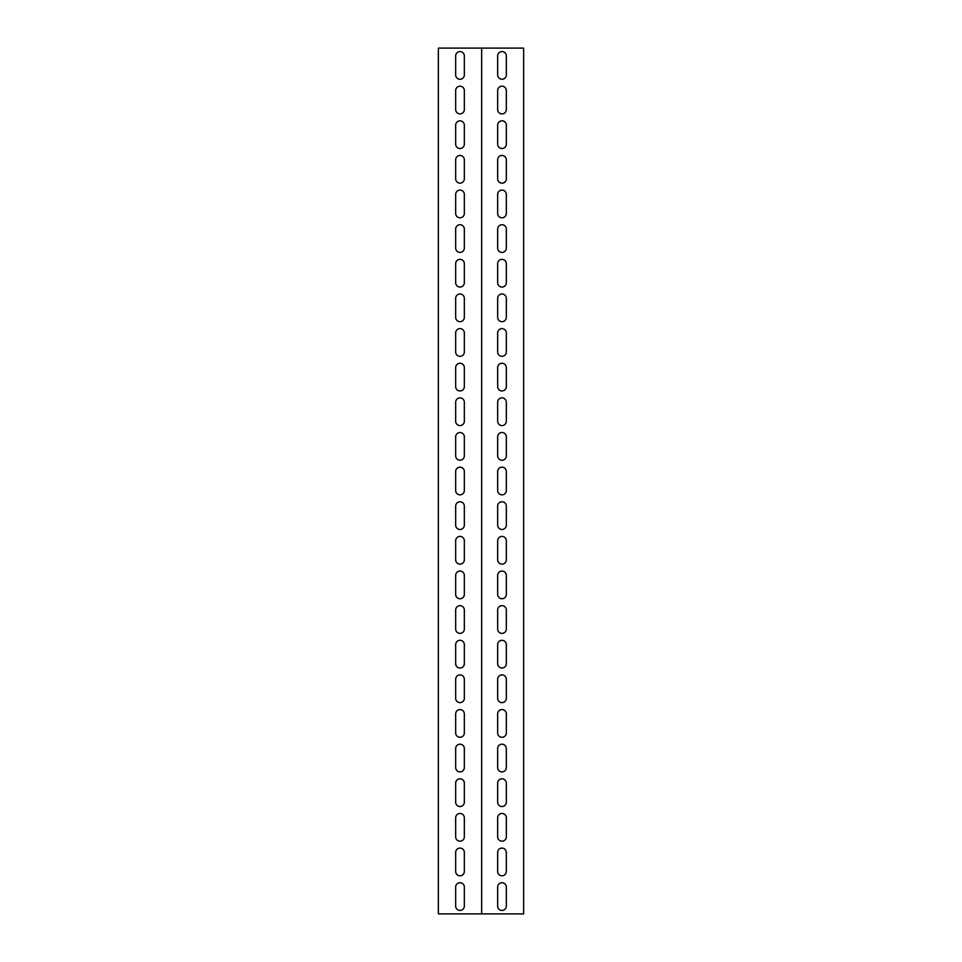 <?xml version="1.0" encoding="UTF-8"?>
<svg xmlns="http://www.w3.org/2000/svg" width="962" height="962" viewBox="0 0 962 962"><rect width="100%" height="100%" fill="white"/><g stroke="black" fill="none" stroke-linecap="round" stroke-linejoin="round"><path stroke-width="1.44" d="M479.052 913.9L481.649 913.9L481.649 48.1L438.359 48.1L438.359 913.9L479.052 913.9M481.649 913.9L523.641 913.9L523.641 48.1L481.649 48.1M506.325 906.108A4.329 4.329 0 0 1 501.996 910.437A4.329 4.329 0 0 1 497.667 906.108L497.667 887.06A4.329 4.329 0 0 1 501.996 882.731A4.329 4.329 0 0 1 506.325 887.06L506.325 906.108M506.325 871.476A4.329 4.329 0 0 1 501.996 875.805A4.329 4.329 0 0 1 497.667 871.476L497.667 852.428A4.329 4.329 0 0 1 501.996 848.099A4.329 4.329 0 0 1 506.325 852.428L506.325 871.476M506.325 836.844A4.329 4.329 0 0 1 501.996 841.173A4.329 4.329 0 0 1 497.667 836.844L497.667 817.796A4.329 4.329 0 0 1 501.996 813.467A4.329 4.329 0 0 1 506.325 817.796L506.325 836.844M506.325 802.212A4.329 4.329 0 0 1 501.996 806.541A4.329 4.329 0 0 1 497.667 802.212L497.667 783.164A4.329 4.329 0 0 1 501.996 778.835A4.329 4.329 0 0 1 506.325 783.164L506.325 802.212M506.325 767.58A4.329 4.329 0 0 1 501.996 771.909A4.329 4.329 0 0 1 497.667 767.58L497.667 748.532A4.329 4.329 0 0 1 501.996 744.203A4.329 4.329 0 0 1 506.325 748.532L506.325 767.58M506.325 732.948A4.329 4.329 0 0 1 501.996 737.277A4.329 4.329 0 0 1 497.667 732.948L497.667 713.9A4.329 4.329 0 0 1 501.996 709.571A4.329 4.329 0 0 1 506.325 713.9L506.325 732.948M506.325 698.316A4.329 4.329 0 0 1 501.996 702.645A4.329 4.329 0 0 1 497.667 698.316L497.667 679.268A4.329 4.329 0 0 1 501.996 674.939A4.329 4.329 0 0 1 506.325 679.268L506.325 698.316M506.325 663.684A4.329 4.329 0 0 1 501.996 668.013A4.329 4.329 0 0 1 497.667 663.684L497.667 644.636A4.329 4.329 0 0 1 501.996 640.307A4.329 4.329 0 0 1 506.325 644.636L506.325 663.684M506.325 629.052A4.329 4.329 0 0 1 501.996 633.381A4.329 4.329 0 0 1 497.667 629.052L497.667 610.004A4.329 4.329 0 0 1 501.996 605.675A4.329 4.329 0 0 1 506.325 610.004L506.325 629.052M506.325 594.42A4.329 4.329 0 0 1 501.996 598.749A4.329 4.329 0 0 1 497.667 594.42L497.667 575.372A4.329 4.329 0 0 1 501.996 571.043A4.329 4.329 0 0 1 506.325 575.372L506.325 594.42M506.325 559.788A4.329 4.329 0 0 1 501.996 564.117A4.329 4.329 0 0 1 497.667 559.788L497.667 540.74A4.329 4.329 0 0 1 501.996 536.411A4.329 4.329 0 0 1 506.325 540.74L506.325 559.788M506.325 525.156A4.329 4.329 0 0 1 501.996 529.485A4.329 4.329 0 0 1 497.667 525.156L497.667 506.108A4.329 4.329 0 0 1 501.996 501.779A4.329 4.329 0 0 1 506.325 506.108L506.325 525.156M506.325 490.524A4.329 4.329 0 0 1 501.996 494.853A4.329 4.329 0 0 1 497.667 490.524L497.667 471.476A4.329 4.329 0 0 1 501.996 467.147A4.329 4.329 0 0 1 506.325 471.476L506.325 490.524M506.325 455.892A4.329 4.329 0 0 1 501.996 460.221A4.329 4.329 0 0 1 497.667 455.892L497.667 436.844A4.329 4.329 0 0 1 501.996 432.515A4.329 4.329 0 0 1 506.325 436.844L506.325 455.892M506.325 421.26A4.329 4.329 0 0 1 501.996 425.589A4.329 4.329 0 0 1 497.667 421.26L497.667 402.212A4.329 4.329 0 0 1 501.996 397.883A4.329 4.329 0 0 1 506.325 402.212L506.325 421.26M506.325 386.628A4.329 4.329 0 0 1 501.996 390.957A4.329 4.329 0 0 1 497.667 386.628L497.667 367.58A4.329 4.329 0 0 1 501.996 363.251A4.329 4.329 0 0 1 506.325 367.58L506.325 386.628M506.325 351.996A4.329 4.329 0 0 1 501.996 356.325A4.329 4.329 0 0 1 497.667 351.996L497.667 332.948A4.329 4.329 0 0 1 501.996 328.619A4.329 4.329 0 0 1 506.325 332.948L506.325 351.996M506.325 317.364A4.329 4.329 0 0 1 501.996 321.693A4.329 4.329 0 0 1 497.667 317.364L497.667 298.316A4.329 4.329 0 0 1 501.996 293.987A4.329 4.329 0 0 1 506.325 298.316L506.325 317.364M506.325 282.732A4.329 4.329 0 0 1 501.996 287.061A4.329 4.329 0 0 1 497.667 282.732L497.667 263.684A4.329 4.329 0 0 1 501.996 259.355A4.329 4.329 0 0 1 506.325 263.684L506.325 282.732M506.325 248.1A4.329 4.329 0 0 1 501.996 252.429A4.329 4.329 0 0 1 497.667 248.1L497.667 229.052A4.329 4.329 0 0 1 501.996 224.723A4.329 4.329 0 0 1 506.325 229.052L506.325 248.1M506.325 213.468A4.329 4.329 0 0 1 501.996 217.797A4.329 4.329 0 0 1 497.667 213.468L497.667 194.42A4.329 4.329 0 0 1 501.996 190.091A4.329 4.329 0 0 1 506.325 194.42L506.325 213.468M506.325 178.836A4.329 4.329 0 0 1 501.996 183.165A4.329 4.329 0 0 1 497.667 178.836L497.667 159.788A4.329 4.329 0 0 1 501.996 155.459A4.329 4.329 0 0 1 506.325 159.788L506.325 178.836M506.325 144.204A4.329 4.329 0 0 1 501.996 148.533A4.329 4.329 0 0 1 497.667 144.204L497.667 125.156A4.329 4.329 0 0 1 501.996 120.827A4.329 4.329 0 0 1 506.325 125.156L506.325 144.204M506.325 109.572A4.329 4.329 0 0 1 501.996 113.901A4.329 4.329 0 0 1 497.667 109.572L497.667 90.524A4.329 4.329 0 0 1 501.996 86.195A4.329 4.329 0 0 1 506.325 90.524L506.325 109.572M506.325 74.94A4.329 4.329 0 0 1 501.996 79.269A4.329 4.329 0 0 1 497.667 74.94L497.667 55.892A4.329 4.329 0 0 1 501.996 51.563A4.329 4.329 0 0 1 506.325 55.892L506.325 74.94M455.675 90.524A4.329 4.329 0 0 1 460.004 86.195A4.329 4.329 0 0 1 464.333 90.524L464.333 109.572A4.329 4.329 0 0 1 460.004 113.901A4.329 4.329 0 0 1 455.675 109.572L455.675 90.524M455.675 159.788A4.329 4.329 0 0 1 460.004 155.459A4.329 4.329 0 0 1 464.333 159.788L464.333 178.836A4.329 4.329 0 0 1 460.004 183.165A4.329 4.329 0 0 1 455.675 178.836L455.675 159.788M455.675 229.052A4.329 4.329 0 0 1 460.004 224.723A4.329 4.329 0 0 1 464.333 229.052L464.333 248.1A4.329 4.329 0 0 1 460.004 252.429A4.329 4.329 0 0 1 455.675 248.1L455.675 229.052M455.675 298.316A4.329 4.329 0 0 1 460.004 293.987A4.329 4.329 0 0 1 464.333 298.316L464.333 317.364A4.329 4.329 0 0 1 460.004 321.693A4.329 4.329 0 0 1 455.675 317.364L455.675 298.316M455.675 367.58A4.329 4.329 0 0 1 460.004 363.251A4.329 4.329 0 0 1 464.333 367.58L464.333 386.628A4.329 4.329 0 0 1 460.004 390.957A4.329 4.329 0 0 1 455.675 386.628L455.675 367.58M455.675 436.844A4.329 4.329 0 0 1 460.004 432.515A4.329 4.329 0 0 1 464.333 436.844L464.333 455.892A4.329 4.329 0 0 1 460.004 460.221A4.329 4.329 0 0 1 455.675 455.892L455.675 436.844M455.675 506.108A4.329 4.329 0 0 1 460.004 501.779A4.329 4.329 0 0 1 464.333 506.108L464.333 525.156A4.329 4.329 0 0 1 460.004 529.485A4.329 4.329 0 0 1 455.675 525.156L455.675 506.108M455.675 575.372A4.329 4.329 0 0 1 460.004 571.043A4.329 4.329 0 0 1 464.333 575.372L464.333 594.42A4.329 4.329 0 0 1 460.004 598.749A4.329 4.329 0 0 1 455.675 594.42L455.675 575.372M455.675 644.636A4.329 4.329 0 0 1 460.004 640.307A4.329 4.329 0 0 1 464.333 644.636L464.333 663.684A4.329 4.329 0 0 1 460.004 668.013A4.329 4.329 0 0 1 455.675 663.684L455.675 644.636M455.675 713.9A4.329 4.329 0 0 1 460.004 709.571A4.329 4.329 0 0 1 464.333 713.9L464.333 732.948A4.329 4.329 0 0 1 460.004 737.277A4.329 4.329 0 0 1 455.675 732.948L455.675 713.9M455.675 783.164A4.329 4.329 0 0 1 460.004 778.835A4.329 4.329 0 0 1 464.333 783.164L464.333 802.212A4.329 4.329 0 0 1 460.004 806.541A4.329 4.329 0 0 1 455.675 802.212L455.675 783.164M455.675 852.428A4.329 4.329 0 0 1 460.004 848.099A4.329 4.329 0 0 1 464.333 852.428L464.333 871.476A4.329 4.329 0 0 1 460.004 875.805A4.329 4.329 0 0 1 455.675 871.476L455.675 852.428M455.675 887.06A4.329 4.329 0 0 1 460.004 882.731A4.329 4.329 0 0 1 464.333 887.06L464.333 906.108A4.329 4.329 0 0 1 460.004 910.437A4.329 4.329 0 0 1 455.675 906.108L455.675 887.06M455.675 817.796A4.329 4.329 0 0 1 460.004 813.467A4.329 4.329 0 0 1 464.333 817.796L464.333 836.844A4.329 4.329 0 0 1 460.004 841.173A4.329 4.329 0 0 1 455.675 836.844L455.675 817.796M455.675 748.532A4.329 4.329 0 0 1 460.004 744.203A4.329 4.329 0 0 1 464.333 748.532L464.333 767.58A4.329 4.329 0 0 1 460.004 771.909A4.329 4.329 0 0 1 455.675 767.58L455.675 748.532M455.675 679.268A4.329 4.329 0 0 1 460.004 674.939A4.329 4.329 0 0 1 464.333 679.268L464.333 698.316A4.329 4.329 0 0 1 460.004 702.645A4.329 4.329 0 0 1 455.675 698.316L455.675 679.268M455.675 610.004A4.329 4.329 0 0 1 460.004 605.675A4.329 4.329 0 0 1 464.333 610.004L464.333 629.052A4.329 4.329 0 0 1 460.004 633.381A4.329 4.329 0 0 1 455.675 629.052L455.675 610.004M455.675 540.74A4.329 4.329 0 0 1 460.004 536.411A4.329 4.329 0 0 1 464.333 540.74L464.333 559.788A4.329 4.329 0 0 1 460.004 564.117A4.329 4.329 0 0 1 455.675 559.788L455.675 540.74M455.675 471.476A4.329 4.329 0 0 1 460.004 467.147A4.329 4.329 0 0 1 464.333 471.476L464.333 490.524A4.329 4.329 0 0 1 460.004 494.853A4.329 4.329 0 0 1 455.675 490.524L455.675 471.476M455.675 402.212A4.329 4.329 0 0 1 460.004 397.883A4.329 4.329 0 0 1 464.333 402.212L464.333 421.26A4.329 4.329 0 0 1 460.004 425.589A4.329 4.329 0 0 1 455.675 421.26L455.675 402.212M455.675 332.948A4.329 4.329 0 0 1 460.004 328.619A4.329 4.329 0 0 1 464.333 332.948L464.333 351.996A4.329 4.329 0 0 1 460.004 356.325A4.329 4.329 0 0 1 455.675 351.996L455.675 332.948M455.675 263.684A4.329 4.329 0 0 1 460.004 259.355A4.329 4.329 0 0 1 464.333 263.684L464.333 282.732A4.329 4.329 0 0 1 460.004 287.061A4.329 4.329 0 0 1 455.675 282.732L455.675 263.684M455.675 194.42A4.329 4.329 0 0 1 460.004 190.091A4.329 4.329 0 0 1 464.333 194.42L464.333 213.468A4.329 4.329 0 0 1 460.004 217.797A4.329 4.329 0 0 1 455.675 213.468L455.675 194.42M455.675 125.156A4.329 4.329 0 0 1 460.004 120.827A4.329 4.329 0 0 1 464.333 125.156L464.333 144.204A4.329 4.329 0 0 1 460.004 148.533A4.329 4.329 0 0 1 455.675 144.204L455.675 125.156M455.675 55.892A4.329 4.329 0 0 1 460.004 51.563A4.329 4.329 0 0 1 464.333 55.892L464.333 74.94A4.329 4.329 0 0 1 460.004 79.269A4.329 4.329 0 0 1 455.675 74.94L455.675 55.892"/></g></svg>
